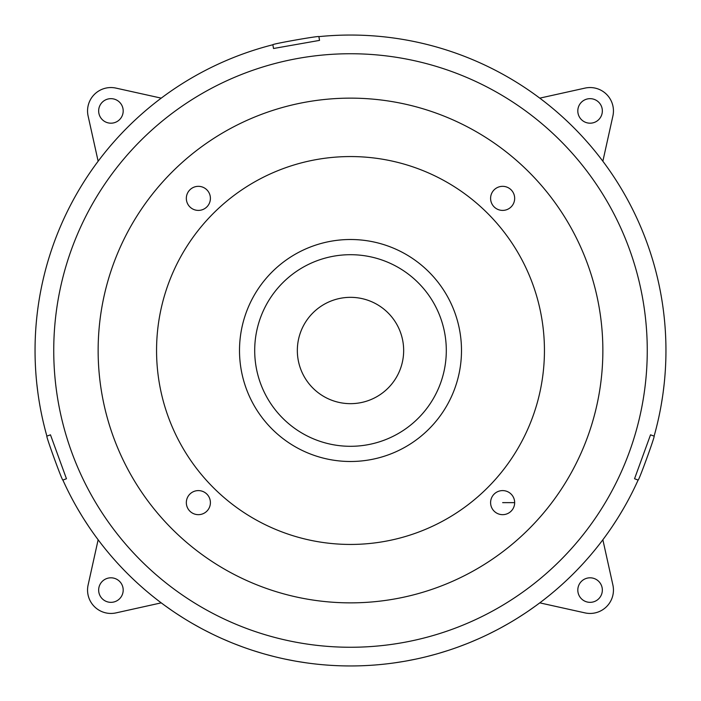 <?xml version="1.0" encoding="UTF-8"?>
<svg xmlns="http://www.w3.org/2000/svg" width="701" height="701" viewBox="0 0 701 701"><rect width="100%" height="100%" fill="white"/><g stroke="black" fill="none" stroke-linecap="round" stroke-linejoin="round"><path stroke-width="1.05" d="M47.615 435.873L50.472 434.83L66.455 478.748L62.88 480.054C62.494 481.736 45.521 435.128 46.897 436.136A315.45 315.45 0 0 1 272.864 44.75C271.269 44.075 320.12 35.462 318.885 36.636A315.45 315.45 0 0 1 654.103 436.136C655.479 435.102 638.523 481.71 638.12 480.054L634.545 478.748L650.528 434.83L654.103 436.136L650.528 434.83M53.74 350.5A296.76 296.76 0 0 1 350.5 53.74A296.76 296.76 0 0 1 647.26 350.5A296.76 296.76 0 0 1 350.5 647.26A296.76 296.76 0 0 1 53.74 350.5M315.152 41.166L319.542 40.386L318.885 36.636L319.542 40.386L273.521 48.5L272.864 44.75M161.23 602.86L115.98 612.893A23.37 23.37 0 0 1 88.107 585.02L98.14 539.77M161.23 98.14L115.98 88.107A23.37 23.37 0 0 0 88.107 115.98L98.14 161.23M577.808 110.924A12.268 12.268 0 0 0 590.076 123.192A12.268 12.268 0 0 0 602.343 110.924A12.268 12.268 0 0 0 590.076 98.657A12.268 12.268 0 0 0 577.808 110.924M123.192 110.924A12.268 12.268 0 0 1 110.924 123.192A12.268 12.268 0 0 1 98.657 110.924A12.268 12.268 0 0 1 110.924 98.657A12.268 12.268 0 0 1 123.192 110.924M98.657 590.076A12.268 12.268 0 0 0 110.924 602.343A12.268 12.268 0 0 0 123.192 590.076A12.268 12.268 0 0 0 110.924 577.808A12.268 12.268 0 0 0 98.657 590.076M602.343 590.076A12.268 12.268 0 0 1 590.076 602.343A12.268 12.268 0 0 1 577.808 590.076A12.268 12.268 0 0 1 590.076 577.808A12.268 12.268 0 0 1 602.343 590.076M289.627 45.661L303.437 43.225L289.627 45.661M98.14 350.5A252.36 252.36 0 0 1 350.5 98.14A252.36 252.36 0 0 1 602.86 350.5A252.36 252.36 0 0 1 350.5 602.86A252.36 252.36 0 0 1 98.14 350.5M644.929 450.208L640.136 463.379L644.929 450.208M490.595 502.635A12.031 12.031 0 0 0 502.635 514.665A12.031 12.031 0 0 0 514.665 502.635A12.031 12.031 0 0 0 502.635 490.595A12.031 12.031 0 0 0 490.595 502.635M156.56 350.5A193.94 193.94 0 0 0 350.5 544.44A193.94 193.94 0 0 0 544.44 350.5A193.94 193.94 0 0 0 350.5 156.56A193.94 193.94 0 0 0 156.56 350.5M186.335 198.365A12.031 12.031 0 0 0 198.365 210.405A12.031 12.031 0 0 0 210.405 198.365A12.031 12.031 0 0 0 198.365 186.335A12.031 12.031 0 0 0 186.335 198.365M186.335 502.635A12.031 12.031 0 0 0 198.365 514.665A12.031 12.031 0 0 0 210.405 502.635A12.031 12.031 0 0 0 198.365 490.595A12.031 12.031 0 0 0 186.335 502.635M490.595 198.365A12.031 12.031 0 0 0 502.635 210.405A12.031 12.031 0 0 0 514.665 198.365A12.031 12.031 0 0 0 502.635 186.335A12.031 12.031 0 0 0 490.595 198.365M403.662 350.5A53.162 53.162 0 0 1 350.5 403.662A53.162 53.162 0 0 1 297.338 350.5A53.162 53.162 0 0 1 350.5 297.338A53.162 53.162 0 0 1 403.662 350.5M239.505 350.5A110.995 110.995 0 0 1 350.5 239.505A110.995 110.995 0 0 1 461.495 350.5A110.995 110.995 0 0 1 350.5 461.495A110.995 110.995 0 0 1 239.505 350.5M446.3 350.5A95.8 95.8 0 0 1 350.5 446.3A95.8 95.8 0 0 1 254.7 350.5A95.8 95.8 0 0 1 350.5 254.7A95.8 95.8 0 0 1 446.3 350.5M63.598 479.791L62.88 480.054A315.45 315.45 0 0 0 638.12 480.054L634.545 478.748L636.07 474.559M192.933 623.776L200.758 628.149M212.052 633.941L204.052 629.901M222.357 638.751L230.603 642.274M242.441 646.865L234.064 643.676M253.192 650.563L261.762 653.209M274.012 656.539L265.346 654.243M285.088 659.098L293.885 660.824M306.416 662.857L297.557 661.472M394.584 662.857L403.443 661.472M415.912 659.098L407.115 660.824M426.988 656.539L435.654 654.243M447.808 650.563L439.238 653.209M458.559 646.865L466.936 643.676M478.643 638.751L470.397 642.274M488.947 633.941L496.948 629.901M508.067 623.776L500.242 628.149M517.82 617.923L525.347 613.06M535.766 605.813L528.44 610.974M612.122 526.749L617.02 519.239M623.601 508.383L619.001 516.076M661.192 405.099L662.611 396.249M664.206 383.657L663.137 392.551M36.794 383.657L37.863 392.551M39.808 405.099L39.957 405.94L39.808 405.099M77.399 508.383L81.999 516.076M88.878 526.749L83.98 519.239M165.234 605.813L172.56 610.974M183.18 617.923L175.653 613.06M273.521 48.5L273.39 47.747M539.77 98.14L585.02 88.107A23.37 23.37 0 0 1 612.893 115.98L602.86 161.23M49.753 435.093L50.472 434.83L51.997 439.028M539.77 602.86L585.02 612.893A23.37 23.37 0 0 0 612.893 585.02L602.86 539.77M502.635 502.635L514.665 502.635"/></g></svg>
